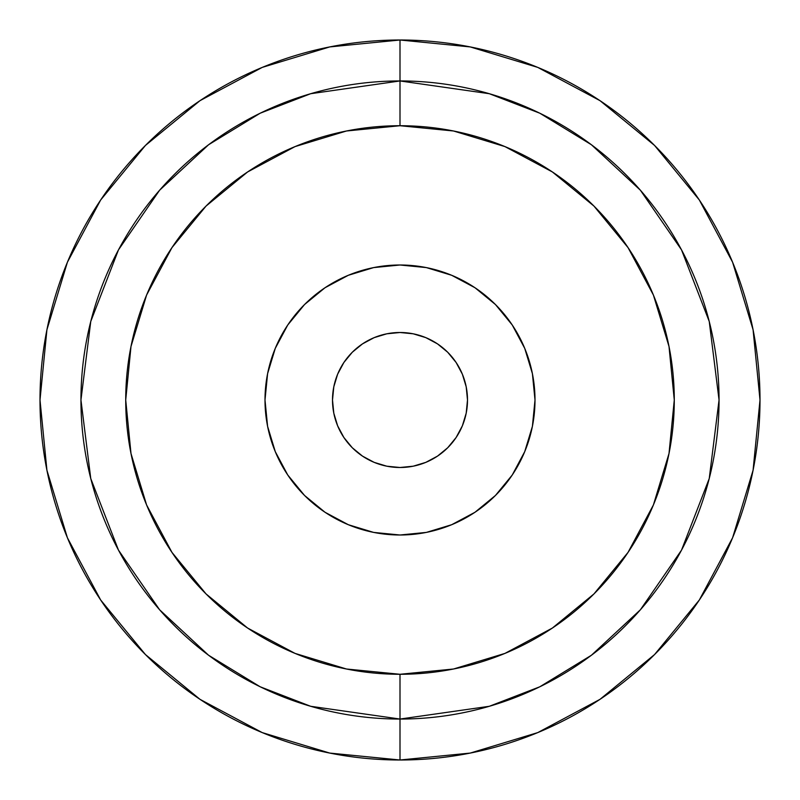 <?xml version="1.0" encoding="UTF-8"?>
<svg xmlns="http://www.w3.org/2000/svg" width="800" height="800" viewBox="0 0 800 800"><rect width="100%" height="100%" fill="white"/><g stroke="black" fill="none" stroke-linecap="round" stroke-linejoin="round"><path stroke-width="1.2" d="M400 40L400 80.95A319.05 319.05 0 0 1 719.05 400A319.05 319.05 0 0 1 400 719.05L400 760A360 360 0 0 0 760 400A360 360 0 0 0 400 40L329.77 46.92L262.23 67.4L199.99 100.67L145.44 145.44L100.67 199.99L67.4 262.23L46.92 329.77L40 400L46.92 470.23L67.4 537.77L100.67 600.01L145.44 654.56L199.99 699.33L262.23 732.6L329.77 753.08L400 760L470.23 753.08L537.77 732.6L600.01 699.33L654.56 654.56L699.33 600.01L732.6 537.77L753.08 470.23L760 400L753.08 329.77L732.6 262.23L699.33 199.99L654.56 145.44L600.01 100.67L537.77 67.4L470.23 46.92L400 40A360 360 0 0 0 40 400A360 360 0 0 0 400 760L400 719.05L489.33 706.29L539.81 686.79L591.43 655.24L640.38 609.79L681.52 550.14L709.24 478.54L719.05 400L709.24 321.46L681.52 249.86L640.38 190.21L591.43 144.76L539.81 113.21L489.33 93.71L400 80.95L400 125.72A274.28 274.28 0 0 1 674.28 400A274.28 274.28 0 0 1 400 674.28L400 719.05L400 674.28A274.28 274.28 0 0 1 125.72 400A274.28 274.28 0 0 1 400 125.72L400 80.95L310.67 93.71L260.19 113.21L208.57 144.76L159.62 190.21L118.48 249.86L90.76 321.46L80.95 400L90.76 478.54L118.48 550.14L159.62 609.79L208.57 655.24L260.19 686.79L310.67 706.29L400 719.05A319.05 319.05 0 0 1 80.95 400A319.05 319.05 0 0 1 400 80.95L400 40M400 467.5A67.5 67.5 0 0 1 332.5 400A67.5 67.5 0 0 1 400 332.5L386.83 333.8L374.17 337.64L362.5 343.88L352.27 352.27L343.88 362.5L337.64 374.17L333.8 386.83L332.5 400L333.8 413.17L337.64 425.83L343.88 437.5L352.27 447.73L362.5 456.12L374.17 462.36L386.83 466.2L400 467.5L413.17 466.2L425.83 462.36L437.5 456.12L447.73 447.73L456.12 437.5L462.36 425.83L466.2 413.17L467.5 400L466.2 386.83L462.36 374.17L456.12 362.5L447.73 352.27L437.5 343.88L425.83 337.64L413.17 333.8L400 332.5A67.5 67.5 0 0 1 467.5 400A67.5 67.5 0 0 1 400 467.5M400 535A135 135 0 0 1 265 400A135 135 0 0 1 400 265L373.66 267.59L348.34 275.28L325 287.75L304.54 304.54L287.75 325L275.28 348.34L267.59 373.66L265 400L267.59 426.34L275.28 451.66L287.75 475L304.54 495.46L325 512.25L348.34 524.72L373.66 532.41L400 535L426.34 532.41L451.66 524.72L475 512.25L495.46 495.46L512.25 475L524.72 451.66L532.41 426.34L535 400L532.41 373.66L524.72 348.34L512.25 325L495.46 304.54L475 287.75L451.66 275.28L426.34 267.59L400 265A135 135 0 0 1 535 400A135 135 0 0 1 400 535L426.34 532.41M400 674.28L346.49 669.01L295.04 653.4L247.62 628.05L206.06 593.94L171.95 552.38L146.6 504.96L130.99 453.51L125.72 400L130.99 346.49L146.6 295.04L171.95 247.62L206.06 206.06L247.62 171.95L295.04 146.6L346.49 130.99L400 125.72L453.51 130.99L504.96 146.6L552.38 171.95L593.94 206.06L628.05 247.62L653.4 295.04L669.01 346.49L674.28 400L669.01 453.51L653.4 504.96L628.05 552.38L593.94 593.94L552.38 628.05L504.96 653.4L453.51 669.01L400 674.28M267.59 426.34L265 400M373.66 267.59L400 265M532.41 373.66L535 400M386.83 466.2L374.17 462.36L362.5 456.12M337.64 425.83L333.8 413.17M333.8 386.83L337.64 374.17L343.88 362.5M374.17 337.64L386.83 333.8M413.17 333.8L425.83 337.64L437.5 343.88M462.36 374.17L466.2 386.83M466.2 413.17L462.36 425.83L456.12 437.5M425.83 462.36L413.17 466.2"/></g></svg>
